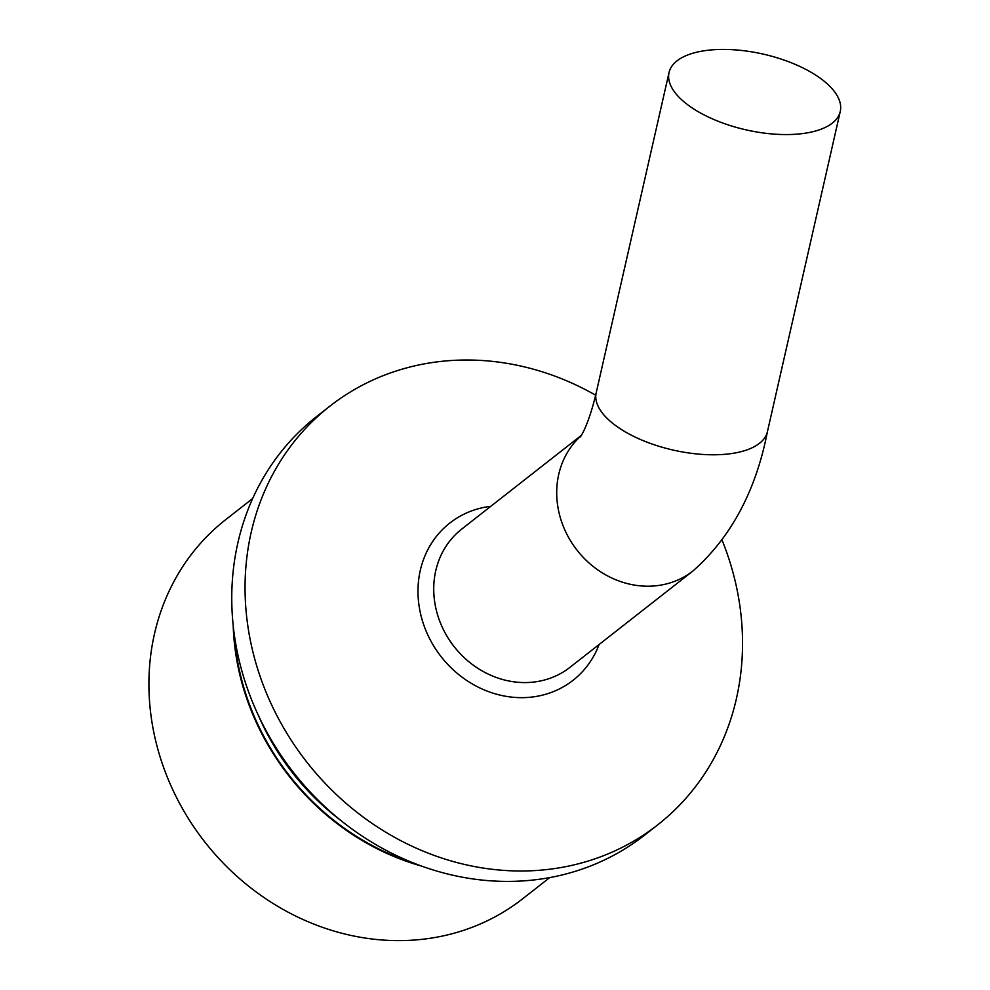 <?xml version="1.0" encoding="UTF-8"?>
<svg xmlns="http://www.w3.org/2000/svg" width="990" height="990" viewBox="0 0 990 990"><rect width="100%" height="100%" fill="white"/><g stroke="black" fill="none" stroke-linecap="round" stroke-linejoin="round"><path stroke-width="1.49" d="M252.685 498.514L225.671 519.688A240.793 215.189 51.9 0 0 166.567 775.306A240.793 215.189 51.9 0 0 391.57 940.5A240.793 215.189 51.9 0 0 522.695 898.771L549.722 877.598M595.658 395.183A265.877 237.6 51.9 0 0 474.594 360.137A265.877 237.6 51.9 0 0 329.806 406.222A265.877 237.6 51.9 0 0 264.553 688.458A265.877 237.6 51.9 0 0 512.993 870.866A265.877 237.6 51.9 0 0 657.781 824.794A265.877 237.6 51.9 0 0 722.168 540.367M329.806 406.222L316.515 416.629A265.877 237.6 51.9 0 0 251.262 698.878A265.877 237.6 51.9 0 0 499.703 881.286A265.877 237.6 51.9 0 0 644.49 835.201L657.781 824.794M781.048 134.479A87.788 38.833 12.8 0 0 840.263 111.462A87.788 38.833 12.8 0 0 728.256 49.5A87.788 38.833 12.8 0 0 669.042 72.517A87.788 38.833 12.8 0 0 781.048 134.479M414.03 863.231A240.174 214.632 -128.1 0 1 234.172 633.699M233.195 625.507A240.793 215.189 51.9 0 0 421.752 866.151M258.402 715.473A237.031 211.823 51.9 0 0 340.424 820.153M581.068 435.798A87.788 78.457 51.9 0 0 564.139 528.375A87.788 78.457 51.9 0 0 645.183 586.167A87.788 78.457 51.9 0 0 692.988 570.958L570.005 667.31A87.788 78.457 51.9 0 1 522.2 682.531A87.788 78.457 51.9 0 1 440.166 622.302A87.788 78.457 51.9 0 1 461.711 529.106L581.303 435.402M580.388 436.8C579.645 438.186 588.171 427.148 596.215 392.745A87.788 38.833 12.8 0 0 708.221 454.707A87.788 38.833 12.8 0 0 767.423 431.69L840.263 111.462M599.099 644.515A99.891 89.261 -128.1 0 1 518.649 697.616A99.891 89.261 -128.1 0 1 419.03 605.608A99.891 89.261 -128.1 0 1 490.805 506.311M596.215 392.745L669.042 72.517M692.988 570.958C731.127 537.186 755.939 490.768 767.423 431.69"/></g></svg>
